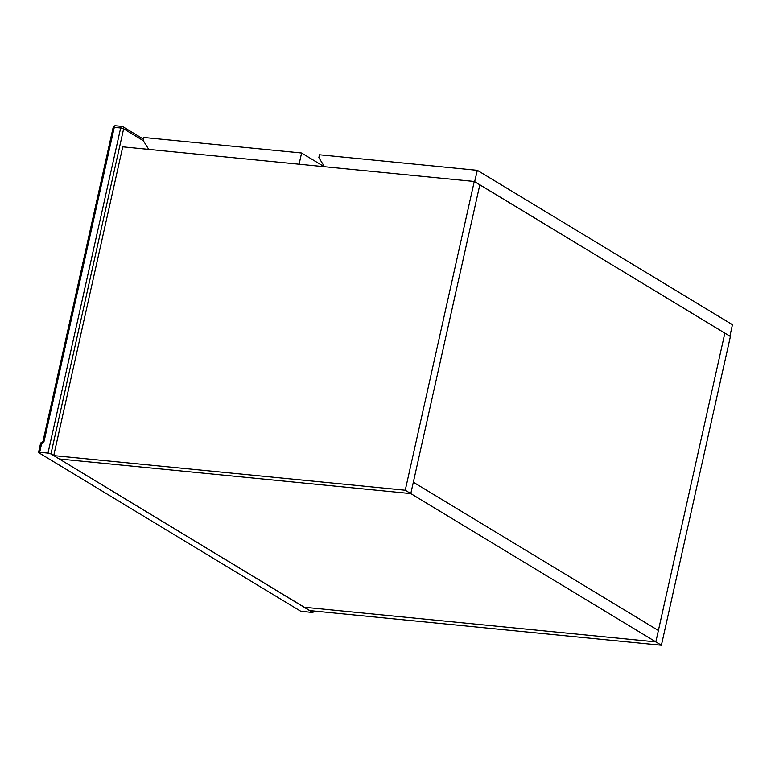 <?xml version="1.0" encoding="UTF-8"?>
<svg xmlns="http://www.w3.org/2000/svg" width="771" height="771" viewBox="0 0 771 771"><rect width="100%" height="100%" fill="white"/><g stroke="black" fill="none" stroke-linecap="round" stroke-linejoin="round"><path stroke-width="1.16" d="M661.393 645.24L730.407 336.474L724.856 333.12L655.842 641.886L304.323 607.259L59.29 458.967L410.798 493.594L655.842 641.886L304.323 607.259L309.875 610.613L661.393 645.24L655.842 641.886L658.386 630.495L413.343 482.212L410.798 493.594L405.247 490.231L53.729 455.603L59.29 458.967L410.798 493.594L479.822 184.828L474.261 181.464L405.247 490.231M474.261 181.464L122.753 146.847L53.729 455.603M413.343 482.212L658.386 630.495L724.856 333.12L479.822 184.828L413.343 482.212M299.09 164.213L301.586 153.015L143.724 137.469L143.088 140.312L148.726 149.401M301.586 153.015L324.177 166.681M474.637 181.696L477.345 170.333L319.483 154.778L318.847 157.621L324.485 166.709M474.801 181.715L729.742 336.079M477.345 170.333L732.45 324.707L729.906 336.089M39.687 452.288L38.81 452.731L300.507 611.104L312.92 612.598L50.953 453.926L47.995 453.107L120.671 127.976L114.281 127.35L44.226 440.742A3.354 2.805 121.2 0 1 41.634 443.566L39.687 452.288L47.995 453.107M40.959 443.123L41.634 443.566L42.154 442.149M38.55 452.432L40.661 442.978L44.226 440.742M312.65 612.299L312.959 610.921M143.348 140.736L123.63 128.796L50.953 453.926M43.089 440.887L113.144 127.494L114.281 127.35A2.236 1.128 -84.4 0 1 115.544 125.76L121.934 126.386A2.236 1.128 -84.4 0 0 120.671 127.976L123.63 128.796A2.236 1.87 121.2 0 0 122.868 126.695A2.236 2.236 0 0 0 121.934 126.386A2.236 1.128 -84.4 0 1 122.194 126.473A2.236 1.87 121.2 0 1 122.868 126.695L143.358 139.098M113.144 127.494A2.236 2.236 0 0 1 115.544 125.76A2.236 1.128 -84.4 0 1 115.795 125.846M312.92 612.598L313.286 610.95"/></g></svg>
